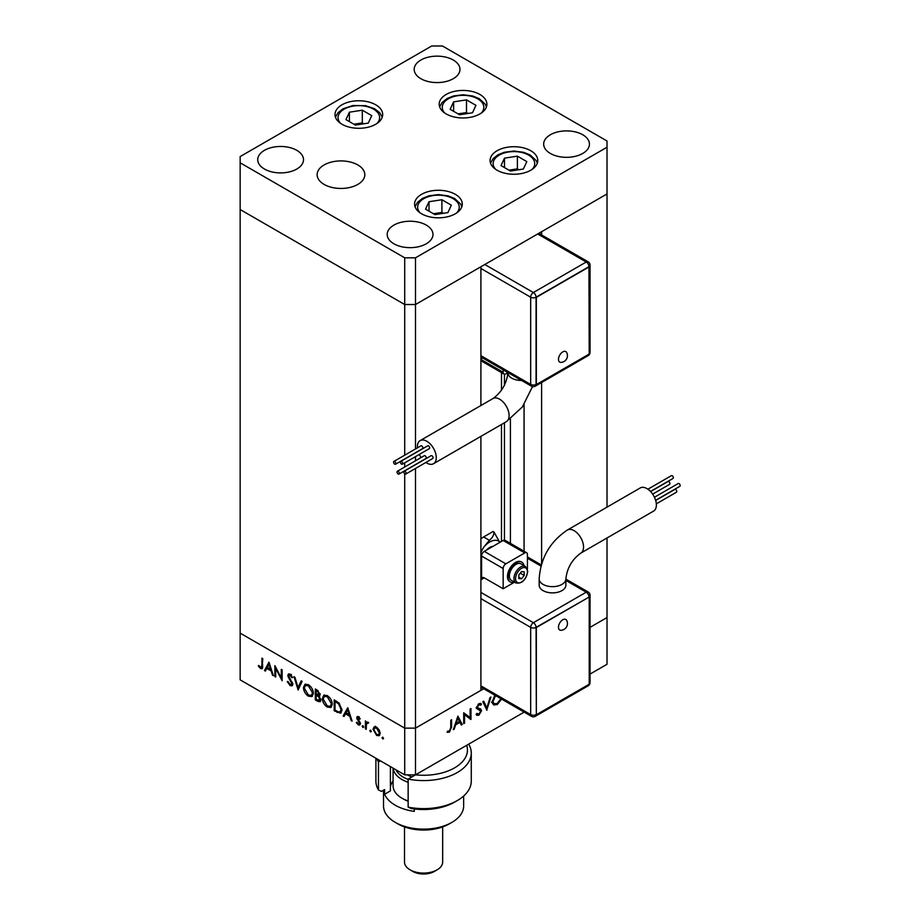 <?xml version="1.0" encoding="UTF-8"?>
<svg xmlns="http://www.w3.org/2000/svg" width="920" height="920" viewBox="0 0 920 920"><rect width="100%" height="100%" fill="white"/><g stroke="black" fill="none" stroke-linecap="round" stroke-linejoin="round"><path stroke-width="1.38" d="M480.907 405.524L480.907 266.754L415.495 304.52L607.016 193.947L541.604 231.713L541.604 234.945M541.604 563.891L541.604 382.513M607.016 537.981L607.016 617.561L590.053 627.348L607.016 617.561L607.016 664.286L590.053 674.072M607.016 147.234L607.016 141.001L442.462 46L431.675 46L240.154 156.572L240.154 162.805L404.708 257.807L415.495 257.807L607.016 147.234L607.016 507.15M240.154 162.805L240.154 209.53L404.708 304.52L415.495 304.52L404.708 304.52L240.154 209.53L240.154 679.857L404.708 774.858L404.708 728.134L240.154 633.132L404.708 728.134L415.495 728.134L480.907 690.368L480.907 436.356M415.495 257.807L415.495 448.96M415.495 456.63L415.495 460.782M415.495 468.452L415.495 774.858L404.708 774.858M404.708 257.807L404.708 455.193M404.708 462.863L404.708 467.015M404.708 473.788L404.708 728.134L415.495 728.134L483.701 688.758M501.48 541.443L501.48 424.476M501.48 390.264L501.48 372.588M524.066 551.252L524.066 404.547M275.724 668.472L275.724 677.039L274.873 676.545L274.873 665.643L281.29 677.925L281.29 669.346L282.141 669.841L282.141 680.742L275.724 668.472L276.287 668.15M292.79 684.216L292.042 685.814L290.099 685.607L287.224 681.57L288.017 681.478L290.099 684.491L291.95 683.709L288.362 677.35L287.833 675.383L288.454 673.981L290.156 674.188L292.675 677.476L291.904 677.706L290.064 675.245L288.673 675.832L292.79 684.216M292.859 683.894L291.502 684.675L292.663 683.295M290.915 674.751L288.673 675.832M298.115 689.966L293.998 676.683L294.906 677.212L298.057 687.619L301.208 680.846L302.116 681.363L298.115 689.966M308.418 696.187C305.394 694.14 303.738 691.288 303.439 687.631L304.899 684.342L308.349 684.687C311.42 686.745 313.099 689.62 313.375 693.312L311.926 696.555L308.418 696.187L309.534 695.543M327.301 707.089C324.277 705.042 322.621 702.19 322.322 698.533L323.782 695.244L327.233 695.589C330.303 697.647 331.971 700.522 332.247 704.214L330.809 707.457L327.301 707.089L328.417 706.445M343.148 715.956L347.748 707.71L352.107 721.13L351.187 720.601L349.784 716.3L345.506 713.828L344.068 716.496L343.148 715.956L344.494 715.185L348.036 708.607M382.789 738.99L381.995 737.621L382.789 737.173L383.571 738.53L382.789 738.99M381.995 737.621L382.789 737.173L381.995 737.621M374.256 726.823L376.613 727.179L379.235 729.997L380.178 733.378L379.109 735.724L376.613 735.425L373.037 729.261L374.141 726.88M370.565 731.929L369.771 730.56L370.565 730.112L371.346 731.469L370.565 731.929M369.771 730.56L370.565 730.112L369.771 730.56M367.218 721.958L366.263 722.51L368.69 722.867L366.413 723.982L366.263 729.307L365.412 728.812L365.412 720.855L366.263 722.51L366.723 722.096M368.494 722.648L366.413 723.982M362.94 727.524L362.147 726.156L362.94 725.707L363.722 727.064L362.94 727.524M362.147 726.156L362.94 725.707L362.147 726.156M356.707 717.772L357.236 716.542L358.443 716.68L360.214 718.842L359.639 719.187L358.443 717.669L357.546 718.221L360.007 722.303L359.754 725.029L358.317 724.856L356.339 722.637L356.902 722.223L358.271 723.856L359.49 723.269L356.707 717.772L358.087 716.519M359.145 717.266L357.546 718.221M358.271 723.856L360.214 722.856M341.929 709.941L340.607 713.195L334.19 710.792L334.19 699.89L339.089 703.11L341.929 709.941M317.86 701.362L315.307 699.89L315.307 688.988L317.147 690.046L320.148 694.485L319.056 696.164L320.873 700.005L320.103 701.707L317.86 701.362L319.102 700.637M264.465 670.53L268.95 662.216L273.424 675.706L272.504 675.176L271.112 670.875L266.834 668.403L265.397 671.071L264.465 670.53L265.822 669.76L269.353 663.182M260.624 667.471L261.924 665.413L261.924 658.168L262.775 658.651L262.119 668.782L260.578 668.564L258.301 665.988L258.796 665.447L260.624 667.471L262.832 666.781M464.554 714.61L464.554 723.178L463.703 723.66L463.703 712.758L470.12 717.634L470.12 709.056L470.959 708.572L470.959 719.474L463.703 714.127M476.847 713.425L478.917 714.046L480.769 711.125L477.181 708.906L476.652 707.549L478.975 703.662L481.493 704.053L480.734 705.168L478.883 704.835L477.503 707.02L478.124 708.067L480.654 708.894L481.62 710.654L478.917 715.162L476.916 715.346L476.054 714.438L476.847 713.425L477.537 714.104L476.686 713.621M480.435 710.251L476.031 707.94M480.826 703.524L480.228 703.328M480.734 705.168L478.653 703.869M476.778 706.606L478.124 708.067M486.944 710.251L482.827 701.719L483.736 701.201L486.887 707.974L490.026 697.567L490.935 697.038L486.737 710.125M501.607 699.096L497.248 704.582L493.695 704.95L492.269 701.776L494.833 695.186M524.159 712.115L415.495 774.858M453.296 729.675L457.895 716.116L462.254 724.5L461.334 725.04L459.931 722.349L455.653 724.822L454.216 729.146L453.296 729.675M449.443 731.055L450.754 727.49L450.754 720.245L451.593 719.75L451.593 727.11L449.397 732.205L447.12 732.262L447.614 731.135L449.443 731.055M496.156 703.949L497.248 704.582M493.66 703.455L492.614 703.719M492.326 700.821L494.247 703.788L497.214 703.478L500.963 698.717M495.558 695.6L493.12 701.281M485.311 707.066L486.887 707.974M476.548 713.793L478.917 715.162M478.078 704.375L478.883 704.835M478.768 708.262L481.62 710.654M463.703 722.683L464.554 723.178M463.703 713.115L470.12 717.634M468.268 716.577L468.268 717.588M469.763 718.784L470.959 719.474M460.541 723.522L462.254 724.5M458.965 721.786L459.931 722.349M455.02 724.454L455.653 724.822M453.594 728.778L454.216 729.146M459.482 721.487L457.826 718.279L456.113 723.431L459.482 721.487M457.194 717.922L457.826 718.279M455.48 723.074L456.113 723.431M447.603 731.17L449.397 732.205M379.718 735.172L378.247 734.793M377.66 734.827L376.613 735.425M374.084 728.651L373.037 729.261M374.394 728.479L375.337 726.202M380.109 732.446L379.339 732.895L376.613 728.157L374.693 727.973L373.888 729.755L376.613 734.447L378.546 734.666L380.178 733.665M376.383 727.053L374.693 727.973M377.384 727.708L376.613 728.157M378.546 734.666L379.339 732.895M366.263 728.329L365.412 728.812M366.769 723.212L366.769 722.223M360.26 724.327L358.317 724.856M356.937 722.292L356.339 722.637M359.869 722.016L359.248 722.372M358.857 720.578L358.202 720.958M357.661 718.807L357.017 719.175M358.363 718.405L358.053 716.99M351.808 720.233L351.187 720.601M350.416 715.932L349.784 716.3M346.472 713.264L345.506 713.828M349.335 714.92L347.679 709.792L345.966 712.977L349.968 714.564M348.3 709.435L347.679 709.792M335.156 710.228L334.19 710.792M341.228 712.644L339.25 712.115M336.007 700.936L335.041 701.488L335.041 710.159L338.813 712.068L341.895 710.757M339.376 703.409L338.606 703.857L335.041 701.488M341.883 708.998L341.09 709.458L338.606 703.857M340.101 711.919L341.09 709.458M323.276 697.981L322.322 698.533M323.725 696.981L324.53 694.968M331.418 706.962L329.107 706.56M332.2 703.259L331.407 703.719L327.267 696.727L324.323 696.44L323.173 699.016L327.267 705.95L330.291 706.295L332.212 704.984M326.865 695.394L324.323 696.44M328.164 696.21L327.267 696.727M330.291 706.295L331.407 703.719M316.273 699.327L315.307 699.89M320.666 701.097L319.286 700.626M319.827 695.899L318.067 694.749M317.308 691.254L316.158 690.586L316.158 694.082L319.297 694.013L317.308 691.254L318.193 690.736M317.124 690.034L316.158 690.586M320.045 693.588L318.86 694.991L320.206 694.209M316.71 695.531L316.158 695.198L316.158 699.257L317.365 699.947L320.022 699.522L318.481 696.681L316.71 695.531L317.745 694.933M317.135 694.634L316.158 695.198M319.171 696.279L318.481 696.681M320.769 699.085L319.55 700.522L320.896 699.752M304.393 687.079L303.439 687.631M304.842 686.078L305.647 684.066M312.535 696.06L310.224 695.658M313.317 692.369L312.524 692.817L308.384 685.825L305.44 685.538L304.29 688.114L308.384 695.048L311.409 695.394L313.329 694.082M307.981 684.491L305.44 685.538M309.281 685.308L308.384 685.825M311.409 695.394L312.524 692.817M299.023 688.022L298.77 687.206M301.978 681.294L299.402 686.837L298.057 687.619M292.594 685.216L290.099 685.607M292.226 682.088L291.605 682.444M288.972 676.994L288.362 677.35M289.202 674.992L287.833 675.383M289.179 674.601L289.294 673.854M292.594 677.315L291.904 677.706M291.41 674.463L290.03 675.05M275.724 676.05L274.873 676.545M282.141 677.442L281.29 677.925M273.136 674.808L272.504 675.176M271.733 670.507L271.112 670.875M267.8 667.839L266.834 668.403M270.664 669.495L268.996 664.378L267.294 667.552L271.296 669.139M269.629 664.01L268.996 664.378M262.614 668.081L260.578 668.564M258.934 665.631L258.301 665.988M562.775 351.888A6.083 3.507 -60 0 1 566.674 352.509A6.75 6.75 0 0 1 560.958 362.399A6.083 3.507 -60 0 1 558.578 358.202A6.083 3.507 -60 0 1 562.775 351.888M404.972 473.984A1.621 0.931 -120 0 0 405.777 474.065A1.621 0.931 -120 0 0 406.03 472.765A1.621 0.931 -120 0 0 404.972 471.339A1.621 0.931 -120 0 0 404.156 471.258A1.621 0.931 -120 0 0 403.914 472.558A1.621 0.931 -120 0 0 404.972 473.984M405.777 474.065L432.756 458.493A1.621 0.931 -120 0 0 432.998 457.194A1.621 0.931 -120 0 0 431.94 455.756A1.621 0.931 -120 0 0 431.135 455.676L404.156 471.258M401.546 464.128A1.621 0.931 -120 0 0 402.362 464.209A1.621 0.931 -120 0 0 402.603 462.909A1.621 0.931 -120 0 0 401.546 461.483A1.621 0.931 -120 0 0 400.74 461.403A1.621 0.931 -120 0 0 400.487 462.702A1.621 0.931 -120 0 0 401.546 464.128M402.362 464.209L429.329 448.638A1.621 0.931 -120 0 0 429.582 447.338A1.621 0.931 -120 0 0 428.524 445.912A1.621 0.931 -120 0 0 427.708 445.832L400.74 461.403M394.726 464.14A1.621 0.931 -120 0 0 395.542 464.22A1.621 0.931 -120 0 0 395.784 462.921A1.621 0.931 -120 0 0 394.726 461.495A1.621 0.931 -120 0 0 393.921 461.414A1.621 0.931 -120 0 0 393.668 462.714A1.621 0.931 -120 0 0 394.726 464.14M395.542 464.22L422.51 448.649A1.621 0.931 -120 0 0 422.763 447.35A1.621 0.931 -120 0 0 421.705 445.924A1.621 0.931 -120 0 0 420.888 445.843L393.921 461.414M398.153 473.995A1.621 0.931 -120 0 0 398.958 474.076A1.621 0.931 -120 0 0 399.211 472.776A1.621 0.931 -120 0 0 398.153 471.35A1.621 0.931 -120 0 0 397.336 471.27A1.621 0.931 -120 0 0 397.084 472.569A1.621 0.931 -120 0 0 398.153 473.995M398.958 474.076L425.937 458.505A1.621 0.931 -120 0 0 426.178 457.205A1.621 0.931 -120 0 0 425.12 455.768A1.621 0.931 -120 0 0 424.315 455.687L397.336 471.27M425.868 462.461A13.351 7.705 -120 0 0 433.504 463.726A13.351 7.705 -120 0 0 436.264 457.619A13.351 7.705 -120 0 0 430.433 444.176A13.351 7.705 -120 0 0 420.152 440.599A13.351 7.705 -120 0 0 417.381 446.717A13.351 7.705 -120 0 0 417.427 447.844M419.313 454.422A13.351 7.705 -120 0 0 421.107 457.539M507.886 372.657L505.862 373.83A3.818 2.208 -60 0 1 503.953 374.014L482.367 361.56A3.818 2.208 -60 0 1 481.585 359.812L481.585 357.362M503.953 374.014A3.818 2.208 -60 0 1 503.159 372.278L503.159 369.828M480.907 357.776L481.585 357.661M589.214 266.834L536.337 297.355L536.337 384.572L589.214 354.05L588.938 266.685L536.072 297.206L536.072 384.422A3.818 2.208 180 0 1 530.679 384.422L530.679 297.206L480.907 268.467M536.337 297.355L536.072 297.206A3.818 2.208 0 0 1 530.679 297.206A3.818 2.208 120 0 1 533.37 292.537L586.247 262.005L537.694 233.979M536.337 384.572L536.072 384.422A3.818 2.208 60 0 1 535.279 386.17L588.156 355.637A3.818 3.818 0 0 0 590.053 352.337L590.053 265.121A3.818 2.208 180 0 1 588.938 266.685A3.818 2.208 60 0 0 586.247 262.005A3.818 2.208 120 0 1 588.156 261.82L538.809 233.335M560.958 630.28A6.083 3.507 -60 0 1 558.578 626.071A6.083 3.507 -60 0 1 562.775 619.758A6.083 3.507 -60 0 1 566.674 620.379A6.75 6.75 0 0 1 560.958 630.28M654.453 497.248L678.224 483.529A1.621 0.931 60 0 1 679.029 483.609A1.621 0.931 60 0 1 680.087 485.035A1.621 0.931 60 0 1 679.845 486.335L655.638 500.307M655.684 500.468L674.797 489.428A1.621 0.931 60 0 1 675.613 489.509A1.621 0.931 60 0 1 676.671 490.935A1.621 0.931 60 0 1 676.418 492.234L656.328 503.838M650.601 491.579L667.977 481.539A1.621 0.931 60 0 1 668.794 481.62A1.621 0.931 60 0 1 669.852 483.046A1.621 0.931 60 0 1 669.599 484.345L652.648 494.132M647.887 489.221L671.404 475.64A1.621 0.931 60 0 1 672.209 475.72A1.621 0.931 60 0 1 673.268 477.147A1.621 0.931 60 0 1 673.026 478.446L650.486 491.464M640.262 487.945A13.351 7.705 60 0 1 650.555 491.522A13.351 7.705 60 0 1 656.374 504.965A13.351 7.705 60 0 1 653.614 511.072L580.784 553.127A13.351 7.705 60 0 0 583.544 547.009A13.351 7.705 60 0 0 574.103 530.656A13.351 7.705 60 0 0 567.433 530L640.262 487.945M567.433 530C549.999 541.684 540.58 558.003 539.178 578.944L539.178 585.166A13.351 7.705 0 0 0 547.411 592.296A13.351 7.705 0 0 0 561.971 590.617A13.351 7.705 0 0 0 565.88 585.166L565.88 578.944C567.053 568.146 572.021 559.544 580.784 553.127M521.559 562.028A11.442 6.612 120 0 0 521.295 561.867A11.442 6.612 120 0 0 512.474 564.926A11.442 6.612 120 0 0 507.472 576.449A11.442 6.612 120 0 0 509.852 581.681A11.442 6.612 120 0 0 510.128 581.831M524.043 565.65A11.442 6.612 120 0 0 521.835 562.178A11.442 6.612 120 0 0 513.015 565.236A11.442 6.612 120 0 0 508.012 576.759A11.442 6.612 120 0 0 510.393 582.003A11.442 6.612 120 0 0 514.498 582.176L503.159 588.754L484.276 577.852L480.907 579.795M525.458 566.478L520.881 563.822A9.533 5.508 120 0 0 513.533 566.386A9.533 5.508 120 0 0 509.369 575.977A9.533 5.508 120 0 0 511.336 580.347L515.924 582.992C522.088 583.889 526.044 579.991 527.769 571.308L525.458 566.478A9.533 5.508 120 0 0 518.109 569.031A9.533 5.508 120 0 0 513.947 578.622A9.533 5.508 120 0 0 515.924 582.992M492.913 546.388A11.442 6.612 120 0 0 486.438 550.125M480.907 574.252L481.585 574.137M480.907 572.677A18.124 10.465 120 0 0 481.585 572.964M481.585 578.116L481.585 556.048A3.818 2.208 -60 0 1 484.276 551.379L503.159 540.477A3.818 2.208 -60 0 1 505.068 540.281L526.654 552.747A3.818 2.208 -60 0 1 527.436 554.484L527.436 569.043M503.159 588.754L503.159 568.502A3.818 2.208 -60 0 1 505.862 563.833L524.745 552.931A3.818 2.208 -60 0 1 526.654 552.747M480.907 578.507L482.367 577.656A3.818 2.208 60 0 1 484.276 577.852M499.79 541.903A18.124 10.465 120 0 0 484.288 546.514L489.359 540.293C492.349 537.935 493.89 535.198 494.005 532.07L499.79 542.42M480.907 552.736A15.26 8.809 -60 0 1 484.288 546.514M521.502 578.795L524.204 575.437L524.204 571.849L521.502 571.607L518.811 574.966L518.811 578.553L521.502 578.795L518.811 577.242M480.907 538.924A15.26 8.809 120 0 1 483.609 536.969L493.051 531.518L494.005 532.07M520.248 573.16L524.204 575.437M589.214 596.999L536.072 627.371L536.337 714.748L589.214 684.216L589.214 596.999L536.337 627.532L536.337 714.748M536.337 627.532L536.072 627.371A3.818 2.208 -120 0 0 533.37 622.702L586.247 592.181L565.88 580.416M447.89 212.623L451.341 205.183L441.899 199.732L429.007 201.721L425.546 209.173L434.987 214.624L447.89 212.623M429.007 211.163L429.007 201.721M443.428 213.314L441.899 212.439L433.469 213.739M441.899 212.439L441.899 199.732M504.482 158.148L501.032 165.589L510.473 171.039L523.365 169.05L526.827 161.598L517.385 156.147L504.482 158.148L504.482 167.589M518.903 169.74L517.385 168.855L508.944 170.165M517.385 168.855L517.385 156.147M472.489 112.769L475.939 105.328L466.497 99.877L453.606 101.867L450.144 109.307L459.586 114.758L472.489 112.769M453.606 111.308L453.606 101.867M468.015 113.459L466.497 112.585L458.068 113.884M466.497 112.585L466.497 99.877M371.737 115.644L362.308 110.193L349.404 112.194L345.954 119.634L355.396 125.085L368.287 123.084L371.737 115.644M349.404 121.624L349.404 112.194M363.825 123.786L362.308 122.9L353.866 124.212M362.308 122.9L362.308 110.193M497.065 170.211A23.839 13.765 180 0 1 490.084 160.482A23.839 13.765 180 0 1 504.804 147.763A23.839 13.765 180 0 1 530.783 150.742A23.839 13.765 180 0 1 537.774 160.482A23.839 13.765 180 0 1 523.054 173.202A23.839 13.765 180 0 1 497.065 170.211M421.59 213.796A23.839 13.765 180 0 1 414.598 204.056A23.839 13.765 180 0 1 429.318 191.337A23.839 13.765 180 0 1 455.308 194.327A23.839 13.765 180 0 1 462.288 204.056A23.839 13.765 180 0 1 447.568 216.775A23.839 13.765 180 0 1 421.59 213.796M324.104 184.414A23.839 13.765 180 0 1 317.124 174.685A23.839 13.765 180 0 1 331.844 161.966A23.839 13.765 180 0 1 357.822 164.945A23.839 13.765 180 0 1 364.815 174.685A23.839 13.765 180 0 1 350.094 187.404A23.839 13.765 180 0 1 324.104 184.414M341.987 124.257A23.839 13.765 180 0 1 335.006 114.528A23.839 13.765 180 0 1 349.726 101.809A23.839 13.765 180 0 1 375.705 104.788A23.839 13.765 180 0 1 382.685 114.528A23.839 13.765 180 0 1 367.966 127.248A23.839 13.765 180 0 1 341.987 124.257M446.188 113.942A23.839 13.765 180 0 1 439.197 104.201A23.839 13.765 180 0 1 453.916 91.482A23.839 13.765 180 0 1 479.906 94.472A23.839 13.765 180 0 1 486.887 104.201A23.839 13.765 180 0 1 472.167 116.92A23.839 13.765 180 0 1 446.188 113.942M582.74 134.768A22.885 13.213 0 0 0 557.796 131.905A22.885 13.213 0 0 0 543.662 144.118A22.885 13.213 0 0 0 550.367 153.456A22.885 13.213 0 0 0 575.31 156.32A22.885 13.213 0 0 0 589.444 144.118A22.885 13.213 0 0 0 582.74 134.768M296.803 150.339A22.885 13.213 0 0 0 271.86 147.476A22.885 13.213 0 0 0 257.726 159.689A22.885 13.213 0 0 0 264.431 169.027A22.885 13.213 0 0 0 289.374 171.902A22.885 13.213 0 0 0 303.508 159.689A22.885 13.213 0 0 0 296.803 150.339M453.261 60.018A22.885 13.213 0 0 0 428.317 57.155A22.885 13.213 0 0 0 414.184 69.356A22.885 13.213 0 0 0 420.888 78.706A22.885 13.213 0 0 0 445.832 81.57A22.885 13.213 0 0 0 459.966 69.356A22.885 13.213 0 0 0 453.261 60.018M426.282 225.101A22.885 13.213 0 0 0 401.338 222.237A22.885 13.213 0 0 0 387.205 234.439A22.885 13.213 0 0 0 393.909 243.788A22.885 13.213 0 0 0 418.853 246.652A22.885 13.213 0 0 0 432.986 234.439A22.885 13.213 0 0 0 426.282 225.101M375.9 758.23L375.9 781.091A47.69 27.531 0 0 0 378.465 790.004L378.465 761.978A47.69 27.531 180 0 1 376.97 758.85M380.431 760.84L378.465 761.978L378.948 759.989M451.916 822.365L449.213 823.918A36.236 20.918 180 0 1 397.957 823.918L395.266 822.365A40.054 23.126 0 0 0 451.916 822.365A40.054 23.126 0 0 0 463.645 806.012L463.645 796.03M437.069 869.86L434.378 871.424A15.26 8.809 180 0 1 412.792 871.424L410.101 869.86A19.078 11.017 0 0 0 437.069 869.86A19.078 11.017 0 0 0 442.658 862.074L442.658 826.919M414.299 808.956L414.299 811.371A40.054 23.126 0 0 1 395.266 805.23A40.054 23.126 0 0 1 384.617 794.236L384.617 789.567L381.501 791.372L378.465 790.004M408.147 807.139A47.69 27.531 0 0 0 457.309 800.561L454.606 802.113A43.872 25.323 180 0 1 411.183 808.496L408.147 807.139L408.147 779.102A47.69 27.531 180 0 0 471.27 753.054A47.69 27.531 180 0 0 468.705 744.142M457.309 800.561A47.69 27.531 0 0 0 471.27 781.091L471.27 753.054M441.312 759.954A24.794 14.317 180 0 1 441.117 760.069L415.529 774.835A43.872 25.323 0 0 0 466.704 745.292M383.525 790.199L383.525 806.012A40.054 23.126 0 0 0 395.266 822.365L397.957 823.918M390.39 786.841A33.384 19.274 180 0 1 393.07 781.068M390.39 766.601L390.39 790.912L384.617 794.236M404.512 826.919L404.512 862.074A19.078 11.017 0 0 0 410.101 869.86L412.792 871.424M415.529 774.835L408.147 779.102M393.07 768.143L393.07 785.76A30.521 17.618 0 0 0 402.005 798.226A30.521 17.618 0 0 0 408.147 800.963M408.147 782.276A30.521 17.618 180 0 1 393.127 768.177M408.147 801.228A28.612 16.514 180 0 1 403.351 798.997L402.005 798.226M395.956 769.81A28.612 16.514 0 0 0 408.147 779.424M504.447 540.109L504.447 422.774M504.447 385.308L504.447 374.187M510.404 543.363L510.404 419.025M476.801 708.388L478.733 709.492M450.754 726.627L451.593 727.11M338.192 711.85L337.111 712.471M336.662 701.316L335.697 701.88M290.536 679.362L289.904 679.731M262.775 664.93L261.924 665.413M532.519 386.584L522.365 406.95L506.333 421.682A13.351 7.705 -120 0 0 509.093 415.564A13.351 7.705 -120 0 0 499.652 399.211A13.351 7.705 -120 0 0 492.982 398.555C501.733 392.138 506.701 383.536 507.886 372.738L507.886 372.554M521.559 380.443A13.351 7.705 180 0 1 511.796 378.189A13.351 7.705 180 0 1 507.886 372.738M484.817 264.5L533.37 292.537A3.818 2.208 60 0 1 536.072 297.206M480.907 355.683L530.679 384.422A3.818 2.208 120 0 0 531.461 386.17L480.907 356.971M503.159 372.278L481.585 359.812M588.926 354.211A3.818 2.208 60 0 1 588.156 355.637M589.214 353.717A3.818 2.208 0 0 0 590.053 352.337M539.178 578.944A13.351 7.705 -0 0 0 543.087 584.395A13.351 7.705 -0 0 0 561.971 584.395A13.351 7.705 -0 0 0 565.88 578.944M527.436 571.78A8.395 4.841 120 0 0 521.502 568.353A8.395 4.841 120 0 0 515.568 578.622A8.395 4.841 120 0 0 521.502 582.049A8.395 4.841 120 0 0 527.436 571.78M480.907 592.411L533.37 622.702A3.818 2.208 120 0 0 530.679 627.371L480.907 598.644M540.971 566.041L527.436 558.221M480.907 685.86L530.679 714.587L530.679 627.371A3.818 2.208 180 0 0 536.072 627.371M524.745 552.931L503.159 540.477M505.862 563.833L484.276 551.379M503.159 568.502L481.585 556.048M483.609 536.969L489.359 540.293M588.156 591.985A3.818 2.208 120 0 0 586.247 592.181A3.818 2.208 -120 0 1 588.938 596.85A3.818 2.208 0 0 0 590.053 595.297A3.818 3.818 0 0 0 588.156 591.985L565.88 579.128M588.926 684.388A3.818 2.208 -120 0 1 588.156 685.814A3.818 3.818 0 0 0 590.053 682.502A3.818 2.208 180 0 1 589.214 683.894M588.156 685.814L535.279 716.335A3.818 2.208 -120 0 0 536.072 714.587A3.818 2.208 0 0 1 530.679 714.587A3.818 2.208 120 0 0 531.461 716.335L480.907 687.148M456.711 212.911A20.792 12.006 0 0 0 453.146 198.685A20.792 12.006 0 0 0 426.006 197.558A20.792 12.006 0 0 0 420.175 212.911M532.197 169.326A20.792 12.006 0 0 0 528.632 155.112A20.792 12.006 0 0 0 501.48 153.985A20.792 12.006 0 0 0 495.661 169.326M481.309 113.045A20.792 12.006 0 0 0 477.744 98.831A20.792 12.006 0 0 0 450.604 97.704A20.792 12.006 0 0 0 444.774 113.045M377.119 123.372A20.792 12.006 0 0 0 375.176 110.204A20.792 12.006 0 0 0 353.464 106.041A20.792 12.006 0 0 0 340.584 123.372M411.964 776.905A22.885 13.213 180 0 1 407.399 774.858M494.247 703.788L491.544 702.236M366.976 723.039L368.322 722.257M357.834 717.611L359.191 716.829M359.168 723.948L360.513 723.166M289.006 675.107L290.352 674.325M506.333 421.682L433.504 463.726M492.982 398.555L420.152 440.599M531.461 386.17A3.818 3.818 0 0 0 535.279 386.17M590.053 265.121A3.818 3.818 0 0 0 588.156 261.82M541.282 564.926L527.436 556.933M590.053 682.502L590.053 595.297M531.461 716.335A3.818 3.818 0 0 0 535.279 716.335M461.84 206.701L460.655 204.09L454.675 198.536L448.086 195.856L438.426 194.614L428.869 195.833L422.567 198.34L417.577 202.262L415.046 206.701M537.326 163.127L536.153 160.528L530.15 154.962L523.56 152.283L513.912 151.03L504.355 152.26L498.042 154.767L493.051 158.689L490.532 163.127M486.438 106.846L485.254 104.224L479.274 98.681L472.684 96.002L463.024 94.76L453.468 95.979L447.154 98.486L442.163 102.407L439.645 106.846M382.248 117.173L379.741 112.757L374.612 108.744L365.585 105.673L353.004 105.524L342.987 108.79L337.985 112.723L335.443 117.173"/></g></svg>
